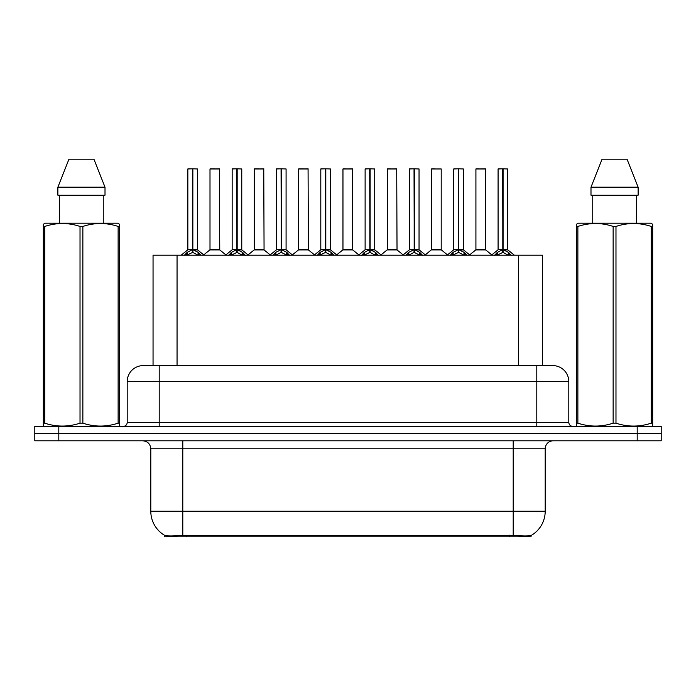 <?xml version="1.0" encoding="UTF-8"?>
<svg xmlns="http://www.w3.org/2000/svg" width="696" height="696" viewBox="0 0 696 696"><rect width="100%" height="100%" fill="white"/><g stroke="black" fill="none" stroke-linecap="round" stroke-linejoin="round"><path stroke-width="1.04" d="M148.805 365.6L153.05 365.6L153.05 255.197L542.628 255.197L542.628 365.6M531.039 535.494L531.039 536.799L164.639 536.799L164.639 535.355C166.709 536.164 172.765 536.164 182.796 535.355L513.204 535.355C523.218 536.164 529.273 536.164 531.361 535.355A27.997 27.997 0 0 0 545.203 511.203L545.203 448.798A8.004 8.004 0 0 1 553.198 440.803M164.639 535.355A27.997 27.997 0 0 1 150.797 511.203L150.797 448.798C150.327 443.944 147.656 441.273 142.802 440.803M58.803 426.396L661.2 426.396L661.2 433.599L34.8 433.599L34.8 440.803L58.803 440.803L58.803 433.599L34.8 433.599L34.8 426.396L58.803 426.396L58.803 433.599L661.2 433.599L661.2 440.803L58.803 440.803M143.446 365.6L552.798 365.6A15.999 15.999 0 0 1 568.797 381.599L568.797 422.402C569.041 424.83 570.372 426.161 572.799 426.396M143.202 365.6A15.999 15.999 0 0 0 127.203 381.599L127.203 422.402A4.002 4.002 0 0 1 123.201 426.396M184.275 255.389L187.189 252.317L192.427 249.664L192.427 252.457L192.714 249.603L192.714 168.797L197.438 168.963L197.438 249.603L192.853 249.664L198.09 252.317L201.005 255.389M187.842 168.963L192.435 168.797L187.842 168.963L187.842 249.603L192.427 249.664M192.435 168.797L187.998 168.797M197.438 168.963L192.844 168.797M192.575 168.797L192.575 249.603L197.586 249.916L193.375 249.916M192.427 168.963L192.644 249.603M191.043 168.797L194.236 168.797M192.853 249.664L192.853 252.457L192.714 249.603M192.853 249.603L192.853 168.963M198.09 252.317L198.09 255.197L192.853 252.457M192.427 252.457L187.964 254.666M216.012 249.603L209.853 249.916L219.745 249.916L219.44 168.797L210.001 168.963L210.001 249.603L219.597 249.603L214.594 249.603M214.733 168.797L210.157 168.797M228.601 255.389L231.507 252.317L236.753 249.664L236.753 252.457L237.031 249.603L237.031 168.797L241.764 168.963L241.764 249.603L237.171 249.664L242.408 252.317L245.323 255.389M232.16 168.963L236.762 168.797L232.16 168.963L232.16 249.603L236.753 249.664M236.762 168.797L232.316 168.797M241.764 168.963L237.162 168.797M236.892 168.797L236.892 249.603L241.904 249.916L237.693 249.916M236.753 168.963L236.962 249.603M235.361 168.797L238.563 168.797M237.171 249.664L237.171 252.457L237.031 249.603M237.171 249.603L237.171 168.963M242.408 252.317L242.408 255.197L237.171 252.457M236.753 252.457L232.281 254.666M272.919 255.389L275.825 252.317L281.071 249.664L281.071 252.457L281.349 249.603L281.349 168.797L286.082 168.963L286.082 249.603L281.488 249.664L286.735 252.317L289.64 255.389M276.477 168.963L281.08 168.797L276.477 168.963L276.477 249.603L281.071 249.664M281.08 168.797L276.643 168.797M286.082 168.963L281.48 168.797M281.21 168.797L281.21 249.603L281.488 168.963M281.071 168.963L281.28 249.603M279.679 168.797L282.88 168.797M281.488 249.664L281.488 252.457L281.349 249.603M286.735 252.317L286.735 255.197L281.488 252.457M281.071 252.457L276.599 254.666M317.237 255.389L320.151 252.317L325.389 249.664L325.389 252.457L325.667 249.603L325.667 168.797L330.4 168.963L330.4 249.603L325.806 249.664L331.052 252.317L333.958 255.389M320.804 168.963L325.397 168.797L320.804 168.963L320.804 249.603L325.389 249.664M325.397 168.797L320.96 168.797M330.4 168.963L325.806 168.797M325.528 168.797L325.528 249.603L330.548 249.916L326.337 249.916M325.389 168.963L325.598 249.603M323.997 168.797L327.198 168.797M325.806 249.664L325.806 252.457L325.667 249.603M325.806 249.603L325.806 168.963M331.052 252.317L331.052 255.197L325.806 252.457M325.389 252.457L320.917 254.666M361.555 255.389L364.469 252.317L369.707 249.664L369.707 252.457L369.994 249.603L369.994 168.797L374.718 168.963L374.718 249.603L370.133 249.664L375.37 252.317L378.285 255.389M365.122 168.963L369.715 168.797L365.122 168.963L365.122 249.603L369.707 249.664M369.715 168.797L365.278 168.797M374.718 168.963L370.124 168.797M369.854 168.797L369.854 249.603L374.866 249.916L370.655 249.916M369.707 168.963L369.924 249.603M368.323 168.797L371.516 168.797M370.133 249.664L370.133 252.457L369.994 249.603M370.133 249.603L370.133 168.963M375.37 252.317L375.37 255.197L370.133 252.457M369.707 252.457L365.243 254.666M260.33 249.603L254.17 249.916L264.062 249.916L263.758 168.797L254.318 168.963L254.318 249.603L263.923 249.603L258.912 249.603M259.051 168.797L254.484 168.797M304.648 249.603L298.497 249.916L308.389 249.916L308.076 168.797L298.636 168.963L298.636 249.603L308.241 249.603L303.23 249.603M303.369 168.797L298.801 168.797M348.974 249.603L342.815 249.916L352.707 249.916L352.402 168.797L342.963 168.963L342.963 249.603L352.559 249.603L347.548 249.603M346.164 168.797L343.119 168.797M119.042 426.396L119.538 426.109L119.538 423.168L118.129 423.168L118.129 226.435C106.418 222.563 94.665 222.563 82.859 226.435L80.023 226.435C68.321 222.563 56.559 222.563 44.753 226.435L43.343 226.435L43.343 224.234L45.197 223.198L43.343 224.234L43.343 424.168M82.859 226.435L82.859 423.168C94.56 427.04 106.323 427.04 118.129 423.168M82.859 423.168L80.023 423.168L80.023 226.435M44.753 226.435L44.753 423.168C56.463 427.04 68.217 427.04 80.023 423.168M44.753 423.168L43.343 423.168L43.343 426.109L43.839 426.396M119.538 235.196L119.538 224.234L117.685 223.198L119.538 224.234L119.538 226.435L118.129 226.435M117.685 223.198L45.197 223.198M59.621 195.202L59.621 223.198M103.26 223.198L103.26 195.202L103.26 223.198M93.934 159.201L105.009 187.198L105.009 195.202L57.872 195.202L57.872 187.198L68.948 159.201L57.872 187.198L105.009 187.198L93.934 159.201L68.948 159.201M119.538 424.168L119.538 226.435M652.161 426.396L652.657 426.109L652.657 423.168L651.247 423.168L651.247 226.435C639.537 222.563 627.783 222.563 615.977 226.435L613.141 226.435C601.44 222.563 589.677 222.563 577.871 226.435L576.462 226.435L576.462 224.234L578.315 223.198L576.462 224.234L576.462 424.168M615.977 226.435L615.977 423.168C627.679 427.04 639.441 427.04 651.247 423.168M615.977 423.168L613.141 423.168L613.141 226.435M577.871 226.435L577.871 423.168C589.582 427.04 601.335 427.04 613.141 423.168M577.871 423.168L576.462 423.168L576.462 426.109L576.958 426.396M652.657 235.196L652.657 224.234L650.803 223.198L652.657 224.234L652.657 226.435L651.247 226.435M650.803 223.198L578.315 223.198M592.74 195.202L592.74 223.198M636.379 223.198L636.379 195.202L636.379 223.198M627.053 159.201L638.128 187.198L638.128 195.202L590.991 195.202L590.991 187.198L602.066 159.201L590.991 187.198L638.128 187.198L627.053 159.201L602.066 159.201M652.657 424.168L652.657 226.435M405.881 255.389L408.787 252.317L414.033 249.664L414.033 252.457L414.311 249.603L414.311 168.797L419.044 168.963L419.044 249.603L414.451 249.664L419.688 252.317L422.603 255.389M409.439 168.963L414.042 168.797L409.439 168.963L409.439 249.603L414.033 249.664M414.042 168.797L409.596 168.797M419.044 168.963L414.442 168.797M414.172 168.797L414.172 249.603L419.183 249.916L414.973 249.916M414.033 168.963L414.242 249.603M412.641 168.797L415.843 168.797M414.451 249.664L414.451 252.457L414.311 249.603M414.451 249.603L414.451 168.963M419.688 252.317L419.688 255.197L414.451 252.457M414.033 252.457L409.561 254.666M450.199 255.389L453.105 252.317L458.351 249.664L458.351 252.457L458.629 249.603L458.629 168.797L463.362 168.963L463.362 249.603L458.768 249.664L464.014 252.317L466.92 255.389M453.757 168.963L458.36 168.797L453.757 168.963L453.757 249.603L458.351 249.664M458.36 168.797L453.923 168.797M463.362 168.963L458.76 168.797M458.49 168.797L458.49 249.603L463.51 249.916L459.299 249.916M458.351 168.963L458.56 249.603M456.959 168.797L460.16 168.797M458.768 249.664L458.768 252.457L458.629 249.603M458.768 249.603L458.768 168.963M464.014 252.317L464.014 255.197L458.768 252.457M458.351 252.457L453.879 254.666M494.517 255.389L497.431 252.317L502.669 249.664L502.669 252.457L502.947 249.603L502.947 168.797L507.68 168.963L507.68 249.603L503.086 249.664L508.332 252.317L511.238 255.389M498.084 168.963L502.677 168.797L498.084 168.963L498.084 249.603L502.669 249.664M502.677 168.797L498.24 168.797M507.68 168.963L503.086 168.797M502.808 168.797L502.808 249.603L507.828 249.916L503.617 249.916M502.669 168.963L502.877 249.603M501.277 168.797L504.478 168.797M503.086 249.664L503.086 252.457L502.947 249.603M503.086 249.603L503.086 168.963M508.332 252.317L508.332 255.197L503.086 252.457M502.669 252.457L498.205 254.666M393.292 249.603L387.133 249.916L397.025 249.916L396.72 168.797L387.28 168.963L387.28 249.603L396.877 249.603L391.874 249.603M390.482 168.797L387.437 168.797M441.203 168.963L431.598 168.963L431.598 249.603L441.203 249.603L441.203 168.963L431.598 168.963M434.8 168.797L431.764 168.797M437.61 249.603L436.192 249.603M436.61 249.603L431.598 249.603L425.317 254.884M481.928 249.603L475.777 249.916L485.669 249.916L485.364 168.797L475.916 168.963L475.916 249.603L485.521 249.603L480.51 249.603M479.118 168.797L476.081 168.797M509.437 536.799L509.437 535.215M186.241 536.799L186.241 535.215M177.054 365.6L177.054 255.197M518.624 365.6L518.624 255.197M513.204 440.803L513.204 448.798L150.797 448.798M545.203 448.798L513.204 448.798L513.204 511.203L545.203 511.203M513.204 535.355L513.204 511.203L182.796 511.203L182.796 535.355M150.797 511.203L182.796 511.203L182.796 440.803M637.197 440.803L637.197 426.396M568.797 381.599L127.203 381.599M159.201 426.396L159.201 365.6M127.203 422.402L568.797 422.402M536.799 365.6L536.799 426.396M191.905 249.916L187.842 249.603L192.427 249.603M186.345 253.04L186.345 255.197M187.189 252.317L187.189 255.197M198.934 253.04L198.934 255.197M219.597 168.963L210.001 168.963M236.222 249.916L232.16 249.603L236.753 249.603M230.663 253.04L230.663 255.197M231.507 252.317L231.507 255.197M243.252 253.04L243.252 255.197M280.54 249.916L276.486 249.603L281.071 249.603M281.488 249.603L286.073 249.603L282.019 249.916M274.99 253.04L274.99 255.197M275.825 252.317L275.825 255.197M287.57 253.04L287.57 255.197M324.867 249.916L320.804 249.603L325.389 249.603M319.307 253.04L319.307 255.197M320.151 252.317L320.151 255.197M331.896 253.04L331.896 255.197M369.185 249.916L365.122 249.603L369.707 249.603M363.625 253.04L363.625 255.197M364.469 252.317L364.469 255.197M376.214 253.04L376.214 255.197M263.923 168.963L254.318 168.963M308.241 168.963L298.636 168.963M352.559 168.963L342.963 168.963M413.502 249.916L409.439 249.603L414.033 249.603M407.943 253.04L407.943 255.197M408.787 252.317L408.787 255.197M420.532 253.04L420.532 255.197M457.82 249.916L453.766 249.603L458.351 249.603M452.269 253.04L452.269 255.197M453.105 252.317L453.105 255.197M464.85 253.04L464.85 255.197M502.147 249.916L498.084 249.603L502.669 249.603M496.587 253.04L496.587 255.197M497.431 252.317L497.431 255.197M509.176 253.04L509.176 255.197M396.877 168.963L387.28 168.963M436.401 249.603L441.342 249.916L431.45 249.916M485.521 168.963L475.916 168.963M187.694 249.916L181.169 255.197M197.586 249.916L204.111 255.197M209.853 249.916L203.719 254.884M219.745 249.916L225.878 254.884M232.012 249.916L225.487 255.197M241.904 249.916L248.429 255.197M276.338 249.916L269.813 255.197M286.23 249.916L292.746 255.197M320.656 249.916L314.131 255.197M330.548 249.916L337.073 255.197M364.974 249.916L358.449 255.197M374.866 249.916L381.391 255.197M254.17 249.916L248.037 254.884M264.062 249.916L270.196 254.884M298.497 249.916L292.363 254.884M308.389 249.916L314.522 254.884M342.815 249.916L336.681 254.884M352.707 249.916L358.84 254.884M409.291 249.916L402.767 255.197M419.183 249.916L425.708 255.197M453.618 249.916L447.093 255.197M463.51 249.916L470.026 255.197M497.936 249.916L491.411 255.197M507.828 249.916L514.353 255.197M387.133 249.916L380.999 254.884M397.025 249.916L403.158 254.884M441.342 249.916L447.476 254.884M475.777 249.916L469.643 254.884M485.669 249.916L491.802 254.884"/></g></svg>
